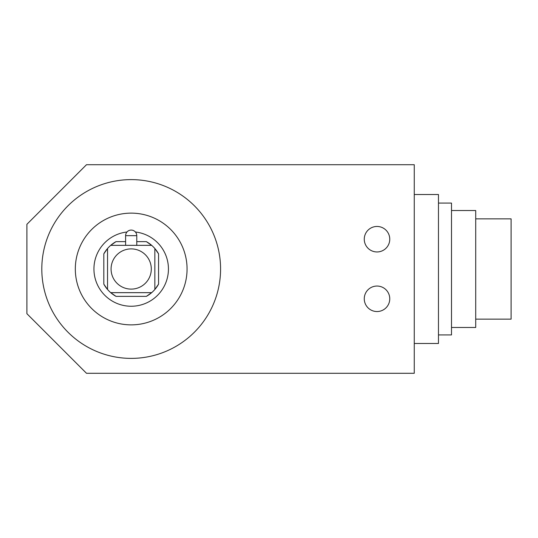 <?xml version="1.0" encoding="UTF-8"?>
<svg xmlns="http://www.w3.org/2000/svg" width="538" height="538" viewBox="0 0 538 538"><rect width="100%" height="100%" fill="white"/><g stroke="black" fill="none" stroke-linecap="round" stroke-linejoin="round"><path stroke-width="0.81" d="M475.713 319.142L511.1 319.142L511.1 218.858L475.713 218.858M451.503 327.474L475.713 327.474L475.713 210.526L451.503 210.526M438.47 334.925L451.503 334.925L451.503 203.075L438.47 203.075M414.26 343.493L438.47 343.493L438.47 194.507L414.26 194.507M136.773 235.664A5.588 5.588 0 0 0 131.191 230.076A5.588 5.588 0 0 0 125.603 235.664L136.773 235.664L136.773 245.348L110.707 245.348A31.285 31.285 0 0 0 107.539 248.516L107.539 289.484A31.285 31.285 0 0 0 110.707 292.652L151.669 292.652A31.285 31.285 0 0 0 154.843 289.484L154.843 248.516A31.285 31.285 0 0 0 151.669 245.348L110.707 245.348A31.285 31.285 0 0 1 116.04 241.623L110.707 245.348M151.299 269A20.114 20.114 0 0 1 121.131 286.418A20.114 20.114 0 0 1 121.131 251.582A20.114 20.114 0 0 1 151.299 269M135.401 231.992A37.243 37.243 0 0 1 166.719 280.177A37.243 37.243 0 0 1 113.451 301.751A37.243 37.243 0 0 1 126.981 231.992M75.32 269A55.871 55.871 0 0 1 159.127 220.614A55.871 55.871 0 0 1 159.127 317.386A55.871 55.871 0 0 1 75.32 269M220.58 269A89.389 89.389 0 0 1 86.497 346.411A89.389 89.389 0 0 1 86.497 191.589A89.389 89.389 0 0 1 220.58 269M389.761 298.798A12.744 12.744 0 0 1 370.642 309.834A12.744 12.744 0 0 1 370.642 287.756A12.744 12.744 0 0 1 389.761 298.798M389.761 239.202A12.744 12.744 0 0 1 370.642 250.244A12.744 12.744 0 0 1 370.642 228.166A12.744 12.744 0 0 1 389.761 239.202M86.497 373.291L26.9 313.694L26.9 224.306L86.497 164.709L414.26 164.709L414.26 373.291L86.497 373.291M116.04 296.377A31.285 31.285 0 0 1 110.707 292.652L116.04 296.377L146.336 296.377L151.669 292.652A31.285 31.285 0 0 1 146.336 296.377M107.539 289.484A31.285 31.285 0 0 1 103.814 284.145L107.539 289.484M103.814 253.855A31.285 31.285 0 0 1 107.539 248.516L103.814 253.855L103.814 284.145M146.336 241.623A31.285 31.285 0 0 1 151.669 245.348L146.336 241.623L136.773 241.623M154.843 248.516A31.285 31.285 0 0 1 158.562 253.855L154.843 248.516M158.562 284.145A31.285 31.285 0 0 1 154.843 289.484L158.562 284.145L158.562 253.855M136.773 245.348L151.669 245.348M151.669 292.652L110.707 292.652M125.603 241.623L116.04 241.623M125.603 235.664L125.603 245.348"/></g></svg>
